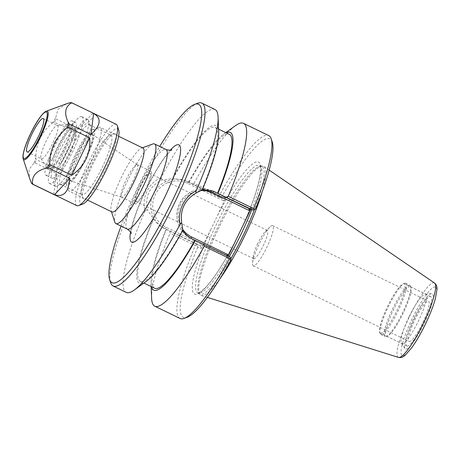 <?xml version="1.0" encoding="UTF-8"?>
<svg xmlns="http://www.w3.org/2000/svg" width="460" height="460" viewBox="0 0 460 460"><rect width="100%" height="100%" fill="white"/><g stroke="black" fill="none" stroke-linecap="round" stroke-linejoin="round"><path stroke-width="0.34" stroke-dasharray="2.3 1.72" d="M152.795 143.991A44.258 8.263 -64.1 0 0 127.805 180.165A44.258 8.263 -64.1 0 0 114.862 222.18M121.089 226.101A99.176 18.515 115.9 0 1 159.723 146.458M100.142 127.299A35.495 6.624 -64.1 0 0 98.825 127.374A35.495 6.624 -64.1 0 0 78.787 156.388A35.495 6.624 -64.1 0 0 68.408 190.083A35.495 6.624 -64.1 0 0 69.259 191.216A35.495 6.624 -64.1 0 0 90.712 162.167A35.495 6.624 -64.1 0 0 100.24 127.34A35.495 6.624 -64.1 0 0 100.142 127.299M93.662 129.622A30.578 5.71 115.9 0 1 84.352 162.046A30.578 5.71 115.9 0 1 66.326 183.707A30.578 5.71 115.9 0 1 75.267 154.681A30.578 5.71 115.9 0 1 92.529 129.685A30.578 5.71 115.9 0 1 93.662 129.622M142.985 148.074A35.495 6.624 -64.1 0 0 142.882 148.034A35.495 6.624 -64.1 0 0 141.571 148.108A35.495 6.624 -64.1 0 0 121.532 177.123A35.495 6.624 -64.1 0 0 111.147 210.818A35.495 6.624 -64.1 0 0 111.998 211.951M91.758 133.578A26.185 4.887 115.9 0 1 92.247 133.987A26.185 4.887 115.9 0 1 84.801 159.304A26.185 4.887 115.9 0 1 69.523 180.82A26.185 4.887 115.9 0 1 75.29 156.532A26.185 4.887 115.9 0 1 91.758 133.578M257.79 243.507A15.697 2.932 -64.1 0 0 253.242 256.513A15.697 2.932 -64.1 0 0 253.69 258.675A15.697 2.932 -64.1 0 0 253.736 258.692A15.697 2.932 -64.1 0 0 263.235 245.715A15.697 2.932 -64.1 0 0 267.392 230.431A15.697 2.932 -64.1 0 0 265.42 231.42A15.697 2.932 -64.1 0 0 257.79 243.507M140.403 186.564A15.697 2.932 115.9 0 1 150 173.489A15.697 2.932 115.9 0 1 145.785 188.887A15.697 2.932 115.9 0 1 136.304 201.733A15.697 2.932 115.9 0 1 140.403 186.564M253.287 265.857A22.333 4.169 115.9 0 1 253.224 265.828A22.333 4.169 115.9 0 1 252.586 262.752A22.333 4.169 115.9 0 1 259.221 243.915A22.333 4.169 115.9 0 1 269.911 227.039A22.333 4.169 115.9 0 1 272.717 225.636A22.333 4.169 115.9 0 1 266.8 247.382A22.333 4.169 115.9 0 1 253.287 265.857M409.118 341.452A22.333 4.169 -64.1 0 0 422.636 322.978A22.333 4.169 -64.1 0 0 428.553 301.231A22.333 4.169 -64.1 0 0 415.052 319.51A22.333 4.169 -64.1 0 0 409.055 341.423A22.333 4.169 -64.1 0 0 409.118 341.452M92.299 134.389A25.697 4.795 115.9 0 1 92.483 134.481A25.697 4.795 115.9 0 1 92.776 134.786A25.697 4.795 115.9 0 1 85.474 159.631A25.697 4.795 115.9 0 1 70.483 180.745A25.697 4.795 115.9 0 1 70.064 180.699A25.697 4.795 115.9 0 1 76.601 155.946A25.697 4.795 115.9 0 1 92.299 134.389M137.166 164.668A18.032 3.364 115.9 0 1 137.218 164.691A18.032 3.364 115.9 0 1 137.298 164.732A18.032 3.364 115.9 0 1 132.376 182.384A18.032 3.364 115.9 0 1 121.561 197.167A18.032 3.364 115.9 0 1 121.48 197.139A18.032 3.364 115.9 0 1 126.253 179.578A18.032 3.364 115.9 0 1 137.166 164.668M150.972 171.361A18.032 3.364 115.9 0 1 151.024 171.384A18.032 3.364 115.9 0 1 146.182 189.077A18.032 3.364 115.9 0 1 135.28 203.832A18.032 3.364 115.9 0 1 140.059 186.277A18.032 3.364 115.9 0 1 150.972 171.361M406.91 346.041A27.427 5.117 -64.1 0 0 423.51 323.357A27.427 5.117 -64.1 0 0 430.778 296.648A27.427 5.117 -64.1 0 0 414.201 319.091A27.427 5.117 -64.1 0 0 406.835 346.006A27.427 5.117 -64.1 0 0 406.91 346.041M380.38 333.166A27.427 5.117 -64.1 0 0 396.974 310.483A27.427 5.117 -64.1 0 0 404.242 283.78A27.427 5.117 -64.1 0 0 404.162 283.745A27.427 5.117 -64.1 0 0 403.15 283.803A27.427 5.117 -64.1 0 0 387.665 306.222A27.427 5.117 -64.1 0 0 379.644 332.258A27.427 5.117 -64.1 0 0 380.299 333.132A27.427 5.117 -64.1 0 0 380.38 333.166M225.026 199.962L223.221 200.606L223.048 198.731L219.259 197.294L222.151 196.403L225.745 197.765L217.177 216.263A73.358 13.691 115.9 0 1 258.411 162A73.358 13.691 115.9 0 1 242.736 225.963M223.221 200.606L187.375 183.218A24.466 24.035 110.8 0 0 155.141 194.77A24.466 24.035 110.8 0 0 166.158 227.303L202.003 244.691L200.405 245.772L165.157 228.672A26.105 25.645 -69.2 0 1 152.933 194.994A26.105 25.645 -69.2 0 1 185.742 180.745A26.105 25.645 -69.2 0 1 187.795 181.637L223.042 198.731L225.745 197.765M236.02 239.919A73.358 13.691 115.9 0 1 194.793 294.181A73.358 13.691 115.9 0 1 210.467 230.213L201.325 248.498L197.737 247.129L196.621 244.335L200.405 245.772L201.325 248.498M219.259 197.294L184.535 180.291L172.609 178.543L161.558 180.067C149.592 186.501 144.837 196.386 147.286 209.714L153.548 219.098C156.337 223.157 159.804 226.193 163.955 228.217L196.621 244.335M226.653 255.352L226.533 255.691L230.316 257.128M231.052 259.779L227.458 258.416L228.229 256.111M250.78 209.26L251.833 207.684L255.467 209.047M182.718 230.466L182.465 230.075L182.85 230.218M202.296 189.813L201.911 189.669L202.377 189.623M214.952 109.48A101.631 18.969 -64.1 0 0 214.665 109.353A101.631 18.969 -64.1 0 0 161.086 177.646L161.558 180.067M197.794 103.212A101.631 18.969 -64.1 0 0 140.415 186.283A101.631 18.969 -64.1 0 0 110.693 282.768M147.286 209.714L145.084 210.904C141.318 197.852 148.534 182.879 161.086 177.646M145.084 210.904A101.631 18.969 -64.1 0 0 126.235 292.364M172.609 178.543A87.653 16.364 115.9 0 1 218.701 132.261M192.585 184.356L194.011 183.293L219.316 195.563A101.631 18.969 115.9 0 1 268.784 135.591M194.011 183.293A101.631 18.969 115.9 0 1 235.393 125.689M272.262 142.019A99.176 18.515 -64.1 0 0 222.151 196.403M219.316 195.563L220.064 196.914M197.737 247.129A99.176 18.515 -64.1 0 0 187.272 317.228M180.067 318.475A101.631 18.969 115.9 0 1 195.281 245.502L169.981 233.226L169.947 231.397M196.817 245.226L195.281 245.502M151.622 298.385A101.631 18.969 115.9 0 1 169.981 233.226M210.467 230.213L217.177 216.263M230.868 258.738A70.897 13.236 115.9 0 1 200.054 294.009A70.897 13.236 115.9 0 1 198.933 292.991A70.897 13.236 115.9 0 1 219.092 224.445A70.897 13.236 115.9 0 1 260.446 166.186A70.897 13.236 115.9 0 1 261.74 166.347A70.897 13.236 115.9 0 1 261.941 166.434A70.897 13.236 115.9 0 1 254.455 209.576M220.012 278.697A71.72 13.386 115.9 0 1 201.296 295.492A71.72 13.386 115.9 0 1 199.818 294.325A71.72 13.386 115.9 0 1 220.208 224.986A71.72 13.386 115.9 0 1 262.045 166.054A71.72 13.386 115.9 0 1 263.35 166.215A71.72 13.386 115.9 0 1 263.873 166.491A71.72 13.386 115.9 0 1 262.263 191.59M405.484 283.268A28.434 5.307 115.9 0 1 405.57 283.302A28.434 5.307 115.9 0 1 397.934 311.202A28.434 5.307 115.9 0 1 380.748 334.466A28.434 5.307 115.9 0 1 380.069 333.563A28.434 5.307 115.9 0 1 388.384 306.567A28.434 5.307 115.9 0 1 404.432 283.331A28.434 5.307 115.9 0 1 405.484 283.268M409.831 285.378A28.434 5.307 115.9 0 1 409.917 285.413A28.434 5.307 115.9 0 1 410.596 286.321A28.434 5.307 115.9 0 1 402.281 313.312A28.434 5.307 115.9 0 1 386.228 336.553A28.434 5.307 115.9 0 1 385.095 336.576A28.434 5.307 115.9 0 1 392.627 308.89A28.434 5.307 115.9 0 1 409.831 285.378M410.274 286.683A27.45 5.123 -64.1 0 0 393.565 309.591A27.45 5.123 -64.1 0 0 386.394 336.11A27.45 5.123 -64.1 0 0 387.487 336.087A27.45 5.123 -64.1 0 0 402.983 313.651A27.45 5.123 -64.1 0 0 411.01 287.592A27.45 5.123 -64.1 0 0 410.354 286.718A27.45 5.123 -64.1 0 0 410.274 286.683M413.419 319.28A30.734 5.739 -64.1 0 0 404.903 348.542A30.734 5.739 -64.1 0 0 423.965 323.828A30.734 5.739 -64.1 0 0 431.572 293.566A30.734 5.739 -64.1 0 0 413.419 319.28M408.963 317.061A27.45 5.123 115.9 0 1 425.178 294.095A27.45 5.123 115.9 0 1 425.753 294.187A27.45 5.123 115.9 0 1 418.381 321.12A27.45 5.123 115.9 0 1 401.793 343.585A27.45 5.123 115.9 0 1 401.361 343.189A27.45 5.123 115.9 0 1 408.963 317.061M146.447 281.204A87.653 16.364 115.9 0 1 153.163 218.948M172.994 178.693A85.525 15.968 115.9 0 1 215.061 127.431A85.525 15.968 115.9 0 1 201.911 189.669M182.465 230.075A85.525 15.968 115.9 0 1 140.403 281.336A85.525 15.968 115.9 0 1 153.548 219.098M189.043 182.367A85.525 15.968 115.9 0 1 229.321 134.349M188.652 182.217A87.653 16.364 115.9 0 1 223.272 134.481A87.653 16.364 115.9 0 1 226.096 132.785M151.438 286.689A87.653 16.364 115.9 0 1 151.024 283.423A87.653 16.364 115.9 0 1 166.014 229.258M154.663 288.253A85.525 15.968 115.9 0 1 166.405 229.402M66.441 103.822L58.012 109.371L55.574 118.18L56.195 119.077L77.59 129.455C90.557 121.428 95.663 115.989 92.909 113.12L70.978 102.597M52.831 122.601C41.67 131.807 35.966 143.664 35.713 158.165L36.271 159.603L57.661 169.976C68.425 159.925 74.434 147.436 75.687 132.526L54.297 122.147L52.831 122.601A44.706 8.343 115.9 0 1 55.574 118.18M32.165 183.937L53.774 194.442C57.494 195.287 58.397 188.243 56.476 173.322L35.087 162.943L34.011 162.984L28.951 169.59L29.658 178.595M59.144 152.018A27.105 5.06 -64.1 0 0 52.066 178.21A27.105 5.06 -64.1 0 0 63.537 165.261A27.105 5.06 -64.1 0 0 75.727 129.438A27.105 5.06 -64.1 0 0 59.144 152.018M60.685 163.875L57.293 162.23A27.105 5.06 115.9 0 1 45.816 175.179A27.105 5.06 115.9 0 1 48.587 158.924L51.986 160.574A27.105 5.06 115.9 0 1 72.875 128.052A27.105 5.06 115.9 0 1 60.685 163.875A29.043 5.422 115.9 0 0 73.404 137.701A29.043 5.422 115.9 0 0 75.538 122.532A29.043 5.422 115.9 0 0 64.722 133.958A29.043 5.422 115.9 0 0 51.986 160.574M48.587 158.924A29.043 5.422 115.9 0 1 61.324 132.307A29.043 5.422 115.9 0 1 72.145 120.882A29.043 5.422 115.9 0 1 70.006 136.056A29.043 5.422 115.9 0 1 57.293 162.23M67.982 139.144A25.093 4.686 115.9 0 1 56.557 161.759A25.093 4.686 115.9 0 1 48.122 169.228A25.093 4.686 115.9 0 1 55.252 144.969A25.093 4.686 115.9 0 1 69.891 124.349A25.093 4.686 115.9 0 1 70.346 124.407A25.093 4.686 115.9 0 1 67.982 139.144M77.59 129.455L92.909 113.12M57.661 169.976L75.687 132.526M53.774 194.442L56.476 173.322M76.803 205.631A45.178 8.435 115.9 0 1 88.768 161.644A45.178 8.435 115.9 0 1 116.104 124.286A45.178 8.435 115.9 0 1 116.236 124.344M82.737 204.073A41.952 7.831 115.9 0 1 90.465 166.888A41.952 7.831 115.9 0 1 117.559 128.576A41.952 7.831 115.9 0 1 118.686 129.967M115.109 133.665A36.3 6.779 115.9 0 1 104.063 172.166A36.3 6.779 115.9 0 1 82.656 197.875A36.3 6.779 115.9 0 1 93.276 163.415A36.3 6.779 115.9 0 1 113.769 133.739A36.3 6.779 115.9 0 1 115.109 133.665M110.86 135.188A33.074 6.175 115.9 0 1 110.952 135.228A33.074 6.175 115.9 0 1 102.074 167.681A33.074 6.175 115.9 0 1 82.081 194.747A33.074 6.175 115.9 0 1 81.288 193.695A33.074 6.175 115.9 0 1 90.965 162.294A33.074 6.175 115.9 0 1 109.635 135.257A33.074 6.175 115.9 0 1 110.86 135.188M89.326 124.74A33.074 6.175 115.9 0 1 89.418 124.781A33.074 6.175 115.9 0 1 90.212 125.839A33.074 6.175 115.9 0 1 80.54 157.234A33.074 6.175 115.9 0 1 61.864 184.27A33.074 6.175 115.9 0 1 60.547 184.299A33.074 6.175 115.9 0 1 69.311 152.093A33.074 6.175 115.9 0 1 89.326 124.74M87.509 119.376A37.111 6.929 115.9 0 1 87.613 119.422A37.111 6.929 115.9 0 1 88.504 120.606A37.111 6.929 115.9 0 1 77.654 155.836A37.111 6.929 115.9 0 1 56.701 186.168A37.111 6.929 115.9 0 1 55.223 186.202A37.111 6.929 115.9 0 1 65.05 150.064A37.111 6.929 115.9 0 1 87.509 119.376M81.805 116.61A37.111 6.929 115.9 0 1 81.909 116.656A37.111 6.929 115.9 0 1 71.944 153.065A37.111 6.929 115.9 0 1 49.519 183.431A37.111 6.929 115.9 0 1 59.346 147.298A37.111 6.929 115.9 0 1 81.805 116.61M57.5 125.442A18.555 3.461 115.9 0 1 57.552 125.465A18.555 3.461 115.9 0 1 52.572 143.669A18.555 3.461 115.9 0 1 41.36 158.849A18.555 3.461 115.9 0 1 41.066 158.585A18.555 3.461 115.9 0 1 46.339 140.645A18.555 3.461 115.9 0 1 57.161 125.396A18.555 3.461 115.9 0 1 57.5 125.442M127.299 229.114A44.258 8.263 115.9 0 1 139.023 186.018A44.258 8.263 115.9 0 1 165.813 149.414A44.258 8.263 115.9 0 1 165.939 149.471M170.252 150.196A54.096 10.097 -64.1 0 0 130.542 232.053M187.375 183.218A1.639 0.305 -64.1 0 0 187.801 181.637A1.639 0.305 -64.1 0 0 187.795 181.637L186.593 181.177M166.158 227.303A1.639 0.305 115.9 0 1 165.157 228.672L163.955 228.217M202.003 244.691L202.618 246.514M191.239 238.395A1.639 0.305 -64.1 0 0 191.285 238.59A1.639 0.305 -64.1 0 0 191.291 238.596L226.538 255.691L227.458 258.416M182.499 229.074A24.466 24.035 -69.2 0 1 199.979 190.699M212.56 190.94A26.105 25.645 110.8 0 0 211.876 190.67A26.105 25.645 110.8 0 0 179.066 204.918A26.105 25.645 110.8 0 0 191.291 238.596L192.493 239.05M251.873 207.684L249.176 208.65M251.787 209.645A70.897 13.236 -64.1 0 0 259.716 165.358A70.897 13.236 -64.1 0 0 259.515 165.267A70.897 13.236 -64.1 0 0 219.667 217.712A70.897 13.236 -64.1 0 0 197.829 292.934A70.897 13.236 -64.1 0 0 229.252 256.611M435.327 287A38.105 7.113 -64.1 0 0 404.765 336.3A38.105 7.113 -64.1 0 0 416.323 340.688A38.105 7.113 -64.1 0 0 435.327 287M398.481 357.403A41.348 7.716 115.9 0 1 408.98 317.578A41.348 7.716 115.9 0 1 434.251 282.871A41.348 7.716 115.9 0 1 434.556 283.032M46.305 111.216A26.956 5.031 -64.1 0 0 31.084 133.245A26.956 5.031 -64.1 0 0 23.201 158.838M34.011 162.984A44.706 8.343 115.9 0 1 35.713 158.165M35.087 162.943A45.178 8.435 115.9 0 1 36.271 159.603M54.297 122.147A45.178 8.435 115.9 0 1 56.195 119.077M71.518 102.747A45.178 8.435 115.9 0 1 71.898 102.839M131.18 233.634L131.163 232.794C131.186 230.609 131.974 226.774 133.526 221.283C136.436 211.519 140.898 200.456 146.912 188.088C153.962 173.897 160.58 162.886 166.756 155.06L171.885 149.713M66.326 183.707L68.408 190.083M92.529 129.685L98.825 127.374M118.617 136.258L100.24 127.34M87.636 200.129L69.259 191.216M267.392 230.431L150 173.489M253.69 258.675L136.304 201.733M253.242 256.513L252.586 262.752M265.42 231.42L269.911 227.039M253.224 265.828L409.055 341.423M272.717 225.636L428.553 301.231M92.776 134.786L92.247 133.987M70.483 180.745L69.523 180.82M137.298 164.732L92.483 134.481M121.561 197.167L70.064 180.699M121.48 197.139L135.28 203.832M137.218 164.691L151.024 171.384M111.147 210.818L111.429 211.675M141.571 148.108L142.416 147.798M430.778 296.648L404.242 283.78M406.835 346.006L380.299 333.132M184.535 180.291L223.048 198.731M227.43 258.376L226.51 255.662M213.083 191.124L211.876 190.67C199.266 185.506 183.454 192.683 178.716 205.683C173.61 217.879 179.44 233.18 191.285 238.59L226.533 255.691M249.142 208.65L251.833 207.684M200.054 294.009L197.829 292.934L200.456 291.922L206.126 286.856C212.905 279.433 220.616 268.019 229.241 252.615C239.257 234.45 247.394 216.585 253.655 199.03C257.876 186.915 260.182 177.646 260.573 171.229L260.555 168.113L259.716 165.358L261.941 166.434M198.933 292.991L199.818 294.325M260.446 166.186L262.045 166.054M379.644 332.258L380.069 333.563M403.15 283.803L404.432 283.331M380.748 334.466L385.095 336.576M405.57 283.302L409.917 285.413M411.01 287.592L410.596 286.321M387.487 336.087L386.228 336.553M401.361 343.189L404.903 348.542M425.178 294.095L431.572 293.566M386.394 336.11L401.793 343.585M410.354 286.718L425.753 294.187M269.152 170.096L263.873 166.491M207.397 297.407L201.296 295.492M215.061 127.431L218.575 129.139M223.272 134.481L225.802 132.641M151.024 283.423L151.144 286.545M140.403 281.336L143.917 283.038M75.727 129.438L72.875 128.052M52.066 178.21L45.816 175.179M72.145 120.882L75.538 122.532M81.288 193.695L82.656 197.875M109.635 135.257L113.769 133.739M60.547 184.299L82.081 194.747M89.418 124.781L110.952 135.228M90.212 125.839L88.504 120.606M61.864 184.27L56.701 186.168M49.519 183.431L55.223 186.202M81.909 116.656L87.613 119.422M41.066 158.585L48.122 169.228M57.161 125.396L69.891 124.349M27.094 151.932L41.36 158.849M43.292 118.548L57.552 125.465"/><path stroke-width="0.69" d="M111.429 211.675L114.862 222.18A44.258 8.263 -64.1 0 0 115.92 223.594A44.258 8.263 -64.1 0 0 142.675 187.375A44.258 8.263 -64.1 0 0 154.554 143.951A44.258 8.263 -64.1 0 0 154.433 143.894A44.258 8.263 -64.1 0 0 152.795 143.991L142.416 147.798M159.723 146.458A99.176 18.515 115.9 0 1 194.643 104.368A99.176 18.515 115.9 0 1 198.317 104.155A99.176 18.515 115.9 0 1 168.136 209.334A99.176 18.515 115.9 0 1 109.652 279.577A99.176 18.515 115.9 0 1 121.089 226.101M87.636 200.129L111.998 211.951A35.495 6.624 -64.1 0 0 133.452 182.907A35.495 6.624 -64.1 0 0 142.985 148.074L118.617 136.258M228.125 256.065L227.562 254.397L226.653 255.352M199.979 190.699A24.466 24.035 -69.2 0 1 212.934 192.924L248.779 210.312L249.176 208.65L213.929 191.555A26.105 25.645 110.8 0 0 212.56 190.94M228.229 256.111L250.78 209.26M182.465 230.075C185.012 234.042 188.353 237.032 192.493 239.05L230.316 257.128L231.052 259.779A99.176 18.515 -64.1 0 1 187.272 317.228L184.121 318.383A101.631 18.969 115.9 0 1 180.067 318.475L154.767 306.205A101.631 18.969 115.9 0 1 151.622 298.385L151.144 286.545M109.652 279.577L110.693 282.768A101.631 18.969 -64.1 0 0 113.126 286.005L126.235 292.364A101.631 18.969 -64.1 0 0 134.326 289.995L146.447 281.204A87.653 16.364 115.9 0 0 182.85 230.218L181.706 222.784C179.975 209.72 184.73 199.841 195.977 193.131L202.296 189.813A87.653 16.364 115.9 0 0 218.701 132.261L218.097 117.3A101.631 18.969 -64.1 0 0 214.952 109.48L201.842 103.12A101.631 18.969 -64.1 0 0 201.555 102.994A101.631 18.969 -64.1 0 0 197.794 103.212L194.643 104.368M202.377 189.623L213.083 191.13L252.96 210.088L249.176 208.65M225.802 132.641L235.393 125.689A101.631 18.969 115.9 0 1 243.484 123.32L268.784 135.591A101.631 18.969 115.9 0 1 271.222 138.834L272.262 142.019A99.176 18.515 -64.1 0 1 255.467 209.047L252.96 210.088M195.977 193.131L196.104 190.94C184.316 196.466 177.106 211.439 180.102 224.192L181.706 222.784M196.104 190.94A101.631 18.969 -64.1 0 0 218.097 117.3M113.126 286.005A101.631 18.969 -64.1 0 0 174.558 202.843A101.631 18.969 -64.1 0 0 201.842 103.12M134.326 289.995A101.631 18.969 -64.1 0 0 180.102 224.192M254.006 209.8L253.575 208.57L228.269 196.299L226.285 197.15M271.222 138.834A101.631 18.969 115.9 0 1 253.575 208.57M243.484 123.32A101.631 18.969 115.9 0 1 228.269 196.299M203.648 244.185L204.24 246.232L229.54 258.508L230.759 258.112M229.54 258.508A101.631 18.969 115.9 0 1 184.121 318.383M204.24 246.232A101.631 18.969 115.9 0 1 154.767 306.205M254.455 209.576A70.897 13.236 115.9 0 1 230.868 258.738M262.263 191.59A71.72 13.386 115.9 0 1 220.012 278.697M218.575 129.139L229.321 134.349A85.525 15.968 115.9 0 1 217.58 193.2M226.096 132.785A87.653 16.364 115.9 0 1 217.971 193.344M195.333 240.384A87.653 16.364 115.9 0 1 151.438 286.689M194.942 240.235A85.525 15.968 115.9 0 1 154.663 288.253L143.917 283.038M43.24 118.525A18.555 3.461 115.9 0 1 43.292 118.548A18.555 3.461 115.9 0 1 38.312 136.752A18.555 3.461 115.9 0 1 27.094 151.932A18.555 3.461 115.9 0 1 32.01 133.866A18.555 3.461 115.9 0 1 43.24 118.525M68.592 123.119C63.992 113.787 64.849 107.099 71.162 103.063L72.237 103.017L93.627 113.396C101.758 118.3 100.861 125.344 90.925 134.515L69.529 124.142L68.592 123.119A44.706 8.343 115.9 0 1 66.884 127.937L68.35 127.483L89.74 137.856C90.833 153.663 84.824 166.152 71.714 175.312L50.324 164.939L49.766 163.501C50.019 149 55.723 137.143 66.884 127.937M71.518 102.747L70.121 102.666L66.441 103.822L46.305 111.216C38.398 114.201 20.66 150.73 23.201 158.838A26.956 5.031 -64.1 0 0 39.094 139.742A26.956 5.031 -64.1 0 0 47.3 111.153A26.956 5.031 -64.1 0 0 46.305 111.216M23.201 158.838L29.658 178.595L31.441 183.045L32.378 184.063M32.476 183.436C31.872 175.622 36.719 170.447 47.023 167.929L48.421 168.004L69.811 178.382C68.701 192.159 63.595 197.605 54.493 194.712L33.097 184.339L32.476 183.436A44.706 8.343 115.9 0 1 31.441 183.045M93.627 113.396L90.925 134.515M69.811 178.382L54.493 194.712M71.898 102.839A45.178 8.435 115.9 0 1 72.025 102.896L116.236 124.344A45.178 8.435 115.9 0 1 117.317 125.781A45.178 8.435 115.9 0 1 104.104 168.67A45.178 8.435 115.9 0 1 78.602 205.591A45.178 8.435 115.9 0 1 76.803 205.631L32.591 184.19A45.178 8.435 115.9 0 0 33.097 184.339M89.74 137.856L71.714 175.312M117.317 125.781L118.686 129.967A41.952 7.831 115.9 0 1 106.415 169.786A41.952 7.831 115.9 0 1 82.737 204.073L78.602 205.591M171.885 149.713C171.287 150.345 169.521 150.357 166.583 149.747L165.939 149.471A44.258 8.263 115.9 0 1 154.054 192.895A44.258 8.263 115.9 0 1 127.299 229.114C130.237 231.374 131.525 232.881 131.18 233.634M130.542 232.053A54.096 10.097 -64.1 0 0 157.579 211.083A54.096 10.097 -64.1 0 0 178.767 144.773A54.096 10.097 -64.1 0 0 170.252 150.196M227.562 254.397L191.716 237.009A1.639 0.305 -64.1 0 0 191.239 238.395M191.716 237.009A24.466 24.035 -69.2 0 1 182.499 229.074M212.934 192.924A1.639 0.305 115.9 0 1 213.929 191.555L215.13 192.01M248.779 210.312L250.585 209.662M229.252 256.611A70.897 13.236 -64.1 0 0 251.787 209.645M398.481 357.403C400.758 357.932 402.948 357.242 405.047 355.339L411.47 348.088C416.058 341.763 420.647 333.897 425.241 324.49C429.841 314.956 433.205 306.406 435.327 298.833L437 289.455C437.201 286.643 436.385 284.504 434.556 283.032A41.348 7.716 115.9 0 1 423.269 323.495A41.348 7.716 115.9 0 1 398.481 357.403L207.397 297.407M46.385 111.981A25.817 4.819 115.9 0 1 33.517 148.356A25.817 4.819 115.9 0 1 25.679 145.383A25.817 4.819 115.9 0 1 46.385 111.981M70.121 102.666A44.706 8.343 115.9 0 1 70.685 102.775A44.706 8.343 115.9 0 1 71.162 103.063M49.766 163.501A44.706 8.343 115.9 0 1 47.023 167.929M69.529 124.142A45.178 8.435 115.9 0 1 68.35 127.483M50.324 164.939A45.178 8.435 115.9 0 1 48.421 168.004M70.978 102.597L72.025 102.896A45.178 8.435 115.9 0 1 72.237 103.017M165.939 149.471L154.554 143.951M127.299 229.114L115.92 223.594M434.556 283.032L269.152 170.096M32.165 183.937L32.591 184.19"/></g></svg>
